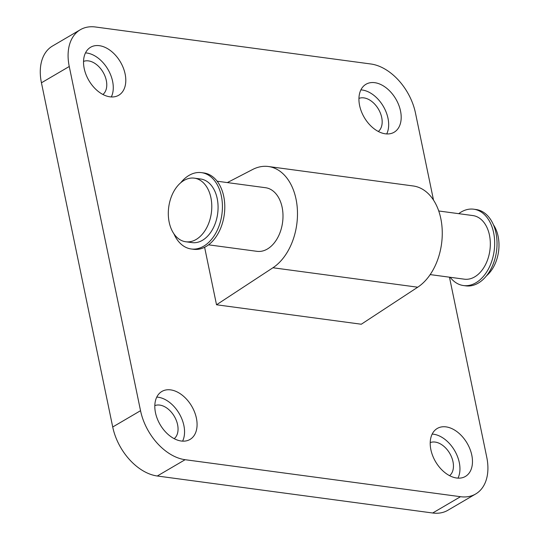 <?xml version="1.0" encoding="UTF-8"?>
<svg xmlns="http://www.w3.org/2000/svg" width="540" height="540" viewBox="0 0 540 540"><rect width="100%" height="100%" fill="white"/><g stroke="black" fill="none" stroke-linecap="round" stroke-linejoin="round"><path stroke-width="0.81" d="M217.114 181.21L265.531 187.718A32.09 21.512 97.7 0 1 282.98 214.704A32.09 21.512 97.7 0 1 267.368 249.028A32.09 21.512 97.7 0 1 256.986 251.329L208.568 244.829M430.184 274.597L464.319 279.18A32.09 21.512 -82.3 0 0 474.701 276.878A32.09 21.512 -82.3 0 0 490.313 242.554A32.09 21.512 -82.3 0 0 472.865 215.568L438.73 210.985M486.554 275.758A32.09 21.512 -82.3 0 0 493.412 224.741M450.178 277.283A38.509 25.812 -82.3 0 0 463.462 285.545L465.824 285.863A38.509 25.812 -82.3 0 0 478.285 283.095A38.509 25.812 -82.3 0 0 497.016 241.907A38.509 25.812 -82.3 0 0 476.077 209.52L473.715 209.203A38.509 25.812 -82.3 0 0 458.723 213.665M463.462 285.545A38.509 25.812 -82.3 0 0 475.922 282.778A38.509 25.812 -82.3 0 0 494.654 241.589A38.509 25.812 -82.3 0 0 473.715 209.203M173.887 233.753A38.509 25.812 -82.3 0 0 191.214 248.974L193.576 249.291A38.509 25.812 -82.3 0 0 206.03 246.524A38.509 25.812 -82.3 0 0 224.768 205.335A38.509 25.812 -82.3 0 0 203.83 172.949L201.467 172.638A38.509 25.812 -82.3 0 0 180.738 182.743M191.214 248.974A38.509 25.812 -82.3 0 0 203.675 246.206A38.509 25.812 -82.3 0 0 222.406 205.018A38.509 25.812 -82.3 0 0 201.467 172.638M185.774 241.765L192.071 242.609A32.09 21.512 -82.3 0 0 202.453 240.307A32.09 21.512 -82.3 0 0 218.059 205.983A32.09 21.512 -82.3 0 0 200.61 178.997L194.319 178.153A32.09 21.512 -82.3 0 0 168.73 207.097A32.09 21.512 -82.3 0 0 185.774 241.765A32.09 21.512 -82.3 0 0 196.155 239.463A32.09 21.512 -82.3 0 0 211.768 205.139A32.09 21.512 -82.3 0 0 194.319 178.153M449.469 277.189L486.749 457.205A48.141 31.644 -120.4 0 1 475.679 493.979A48.141 31.644 -120.4 0 1 460.505 496.699L185.112 459.702A48.141 31.644 -120.4 0 1 140.535 410.697L69.255 66.494A48.141 31.644 -120.4 0 1 80.332 29.72A48.141 31.644 -120.4 0 1 95.499 27L370.899 63.997A48.141 31.644 -120.4 0 1 415.469 113.002L433.512 200.117M460.505 496.699L432.689 513A48.141 31.644 59.6 0 0 447.856 510.28L475.679 493.979M432.689 513L157.289 476.003L185.112 459.702M140.535 410.697L112.718 426.998A48.141 31.644 59.6 0 0 157.289 476.003M112.718 426.998L41.438 82.796L69.255 66.494M80.332 29.72L52.508 46.022A48.141 31.644 59.6 0 0 41.438 82.796M111.314 96.95A27.817 18.286 59.6 0 0 108.378 70.153A27.817 18.286 59.6 0 0 86.852 53.021A27.817 18.286 59.6 0 0 85.496 52.893M102.917 94.486A19.258 12.656 59.6 0 0 103.066 72.191A19.258 12.656 59.6 0 0 83.545 61.425M99.367 45.684A27.817 18.286 -120.4 0 1 123.309 67.919A27.817 18.286 -120.4 0 1 118.719 95.256A27.817 18.286 -120.4 0 1 88.884 80.494A27.817 18.286 -120.4 0 1 90.605 47.257A27.817 18.286 -120.4 0 1 99.367 45.684M457.988 478.143A27.817 18.286 59.6 0 0 455.058 451.346A27.817 18.286 59.6 0 0 433.526 434.214A27.817 18.286 59.6 0 0 432.175 434.086M449.591 475.679A19.258 12.656 59.6 0 0 449.746 453.384A19.258 12.656 59.6 0 0 430.218 442.611M446.047 426.877A27.817 18.286 -120.4 0 1 469.982 449.111A27.817 18.286 -120.4 0 1 465.399 476.449A27.817 18.286 -120.4 0 1 435.564 461.687A27.817 18.286 -120.4 0 1 437.285 428.45A27.817 18.286 -120.4 0 1 446.047 426.877M182.594 441.146A27.817 18.286 59.6 0 0 179.658 414.349A27.817 18.286 59.6 0 0 158.132 397.217A27.817 18.286 59.6 0 0 156.775 397.089M174.197 438.683A19.258 12.656 59.6 0 0 174.346 416.387A19.258 12.656 59.6 0 0 154.825 405.621M170.647 389.88A27.817 18.286 -120.4 0 1 194.589 412.115A27.817 18.286 -120.4 0 1 189.999 439.452A27.817 18.286 -120.4 0 1 160.164 424.69A27.817 18.286 -120.4 0 1 161.885 391.453A27.817 18.286 -120.4 0 1 170.647 389.88M386.707 133.94A27.817 18.286 59.6 0 0 383.778 107.143A27.817 18.286 59.6 0 0 362.245 90.011A27.817 18.286 59.6 0 0 360.896 89.89M378.317 131.477A19.258 12.656 59.6 0 0 378.466 109.181A19.258 12.656 59.6 0 0 358.938 98.415M374.767 82.681A27.817 18.286 -120.4 0 1 398.702 104.909A27.817 18.286 -120.4 0 1 394.119 132.246A27.817 18.286 -120.4 0 1 364.284 117.484A27.817 18.286 -120.4 0 1 366.005 84.247A27.817 18.286 -120.4 0 1 374.767 82.681M216.52 304.776L361.3 324.23L417.724 287.206A53.487 35.849 -82.3 0 0 442.193 229.79A53.487 35.849 -82.3 0 0 413.154 185.963L268.38 166.509A53.487 35.849 97.7 0 1 297.412 210.344A53.487 35.849 97.7 0 1 272.943 267.759L216.52 304.776L204.613 247.293M227.333 182.588L252.599 169.513A53.487 35.849 97.7 0 1 268.38 166.509M417.724 287.206L272.943 267.759"/></g></svg>
